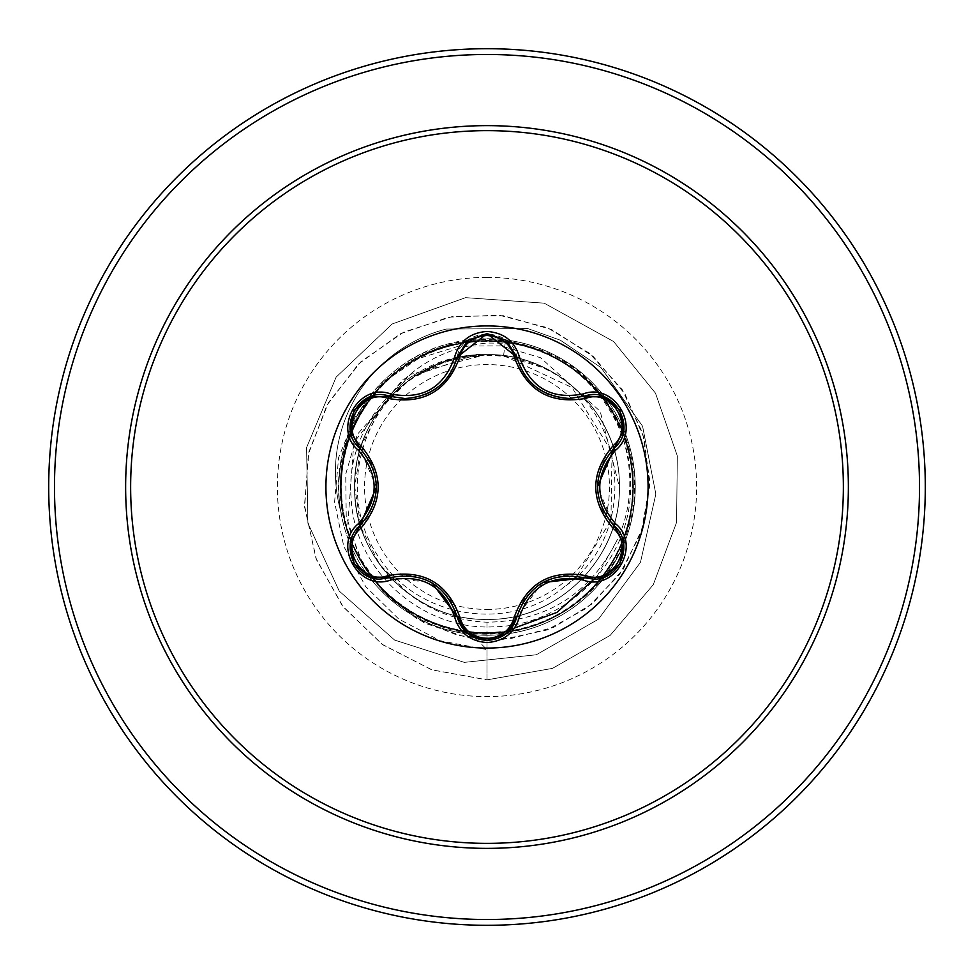 <?xml version="1.0" encoding="UTF-8"?>
<svg xmlns="http://www.w3.org/2000/svg" width="974" height="974" viewBox="0 0 974 974"><rect width="100%" height="100%" fill="white"/><g stroke="black" fill="none" stroke-linecap="round" stroke-linejoin="round"><path stroke-width="0.73" stroke-dasharray="4.87 3.65" d="M487 648.075A161.075 161.075 0 0 1 325.925 487A161.075 161.075 0 0 1 487 325.925A161.075 161.075 0 0 1 648.075 487A161.075 161.075 0 0 1 487 648.075M623.555 430.508L614.314 447.93C602.139 463.794 601.53 458.961 597.452 486.83L614.314 526.07C634.671 542.567 619.988 580.808 593.263 579.067L584.485 577.789C564.737 575.232 568.731 572.213 542.421 582.659L516.877 616.822C524.657 598.194 520.055 600.215 542.311 582.708M506.541 633.404L487.037 640.405M467.447 633.344L457.171 616.786C449.525 598.316 454.006 600.203 431.92 582.744L389.515 577.716L380.7 579.019C354.049 580.772 339.281 542.567 359.637 526.033C368.428 519.3 374.028 506.346 376.451 487.17L359.637 447.967C371.873 464.014 372.433 459.022 376.451 487.049M487 609.444A122.444 122.444 0 0 0 609.444 487A122.444 122.444 0 0 0 487 364.556A122.444 122.444 0 0 0 364.556 487A122.444 122.444 0 0 0 487 609.444M487 925.3A438.3 438.3 0 0 0 925.3 487A438.3 438.3 0 0 0 487 48.7A438.3 438.3 0 0 0 48.7 487A438.3 438.3 0 0 0 487 925.3A438.3 438.3 0 0 1 48.7 487A438.3 438.3 0 0 1 487 48.7M368.939 576.669A148.255 148.255 0 0 0 487 635.255A148.255 148.255 0 0 1 340.827 511.715C326.704 438.3 377.328 360.49 449.964 343.445L487 338.745A148.255 148.255 0 0 0 368.927 576.657M611.27 451.059L572.042 387.542L503.595 355.68A132.367 132.367 0 0 0 487 354.633C416.312 352.637 352.88 416.531 354.633 486.988C352.953 557.688 415.91 621.047 487 619.367C557.725 621.193 621.193 557.725 619.367 487C621.193 416.275 557.725 352.807 487 354.633C416.275 352.807 352.807 416.275 354.633 487C352.807 557.725 416.275 621.193 487 619.367C557.469 620.888 621.193 558.078 619.367 487.097C621.12 416.263 558.041 352.978 487 354.633A132.367 132.367 0 0 0 486.196 354.633C415.338 353.209 352.941 417.006 354.633 487.365C352.953 557.956 416.434 620.998 487 619.367L487 679.852L552.489 668.383L610.199 635.352L653.262 584.704L676.565 522.429L677.332 455.954L655.478 393.155L613.596 341.521L544.222 303.17L465.584 297.654L392.157 323.989L336.14 377.121L306.579 447.577L307.906 523.16L339.22 591.072L394.64 640.088L464.342 662.369L536.309 654.771L598.413 619.221L640.466 562.315L655.843 494.074L642.572 426.21L600.946 367.539L560.281 340.169L527.725 328.542L446.25 329.054A147.744 147.744 0 0 0 340.827 511.715L341.265 513.261C326.923 439.785 377.571 361.792 450.305 344.735L487 340.267L514.747 343.311L487 343.043C441.417 347.852 406.121 369.353 381.126 407.546A132.367 132.367 0 0 0 408.715 593.726C431.786 611.55 457.877 621.035 487 622.191C546.244 621.339 589.416 594.384 616.493 541.325C649.061 474.862 619.634 387.335 552.733 354.122A148.255 148.255 0 0 1 487 635.255A148.255 148.255 0 0 0 605.012 397.258A148.255 148.255 0 0 0 487 338.745C510.011 338.806 531.926 343.932 552.733 354.122M341.265 513.261A147.744 147.744 0 0 1 446.25 329.054L527.725 328.542L560.281 340.169L600.946 367.539L642.572 426.21L655.843 494.074L640.466 562.315L598.413 619.221L536.309 654.771L464.342 662.369L394.64 640.088L339.22 591.072L307.906 523.16L306.579 447.577L336.14 377.121L392.157 323.989L465.584 297.654L544.222 303.17L613.596 341.521L655.478 393.155L677.332 455.954L676.565 522.429L653.262 584.704L610.199 635.352L552.489 668.383L487 679.852L432.018 669.893L382.733 644.764L343.177 606.863L316.477 559.66L304.643 507.284L308.368 454.274L327.021 405.087L358.724 363.801L400.545 333.717L448.734 317.147L499.126 315.186L547.4 327.702L589.562 353.318L622.179 389.6L642.73 433.247L649.731 480.438L642.925 527.092L623.177 569.315L592.46 603.637L553.622 627.366L510.108 638.749L465.706 637.118L424.177 622.934L388.955 597.695L362.827 563.8L347.791 524.316L353.842 442.561L402.725 379.458L476.298 354.548L485.807 354.585L410.383 374.393L357.263 434.453L345.721 474.168L346.22 516.074L359.041 556.556L383.379 592.022L417.42 619.233L458.401 635.584L502.913 639.37L547.157 629.947L587.225 607.813L619.537 574.587L641.05 532.924L649.634 486.269L644.24 438.58L625.004 394.007L593.3 356.508L551.601 329.541L503.339 315.698L452.581 316.465L403.711 332.122L361.037 361.598L328.408 402.627L308.904 451.887L304.497 505.238L315.88 558.102L342.398 605.877L382.039 644.264L431.616 669.759L487 679.852L487 633.027C405.087 635.401 333.388 558.796 340.766 477.418C343.956 395.773 424.652 328.652 505.433 341.095L503.595 355.68L487 354.633C416.275 352.807 352.807 416.275 354.633 487C352.807 557.725 416.275 621.193 487 619.367C557.725 621.193 621.193 557.725 619.367 487C621.193 416.275 557.725 352.807 487 354.633C416.361 353.16 352.844 415.995 354.633 486.939C352.978 557.7 416.251 621.229 487 619.367C557.859 621.022 620.779 558.114 619.367 487C621.132 415.813 557.591 353.221 487 354.633C416.275 352.807 352.807 416.275 354.633 487C352.807 557.725 416.275 621.193 487 619.367C558.175 621.132 620.779 557.603 619.367 487.012C621.278 416.385 557.639 352.734 487 354.633C416.275 352.685 352.905 416.47 354.633 487.073C352.905 557.834 416.251 621.132 487 619.367C557.725 621.193 621.193 557.725 619.367 487C621.193 416.275 557.725 352.807 487 354.633C416.275 352.807 352.807 416.275 354.633 487C352.807 557.725 416.275 621.193 487 619.367C557.481 620.913 621.266 557.992 619.367 486.976C621.217 415.983 557.542 353.136 487 354.633C415.971 352.965 353.112 416.409 354.633 486.988C352.795 557.725 416.202 620.974 487 619.367C557.725 621.193 621.193 557.725 619.367 487C621.193 416.275 557.725 352.807 487 354.633C416.275 352.807 352.807 416.275 354.633 487C352.807 557.725 416.275 621.193 487 619.367C557.554 621.095 621.363 557.652 619.367 486.939C620.828 416.385 557.968 352.783 487 354.633C416.348 353.16 352.856 416.008 354.633 486.939C352.965 557.676 416.263 621.242 487 619.367C557.725 621.193 621.193 557.725 619.367 487C621.193 416.275 557.725 352.807 487 354.633C416.275 352.807 352.807 416.275 354.633 487C352.807 557.725 416.275 621.193 487 619.367C557.944 621.193 620.803 557.676 619.367 487.073C621.315 416.422 557.664 352.734 487 354.633C416.275 352.698 352.905 416.446 354.633 487.073C352.88 557.98 416.3 620.84 487 619.367C557.725 621.193 621.193 557.725 619.367 487C621.193 416.275 557.725 352.807 487 354.633C416.275 352.807 352.807 416.275 354.633 487C352.807 557.725 416.275 621.193 487 619.367C557.493 620.901 621.254 558.005 619.367 486.988C621.229 415.983 557.53 353.136 487 354.633C415.995 352.965 353.099 416.422 354.633 486.988C352.807 557.737 416.178 620.962 487 619.367C557.725 621.193 621.193 557.725 619.367 487C621.193 416.275 557.725 352.807 487 354.633C416.275 352.807 352.807 416.275 354.633 487C352.807 557.725 416.275 621.193 487 619.367C557.53 621.108 621.375 557.652 619.367 486.939C620.828 416.373 557.968 352.783 487 354.633C416.336 353.16 352.856 416.008 354.633 486.939C352.953 557.652 416.263 621.254 487 619.367C557.725 621.193 621.193 557.725 619.367 487C621.193 416.275 557.725 352.807 487 354.633C416.275 352.807 352.807 416.275 354.633 487C352.807 557.725 416.275 621.193 487 619.367C557.956 621.205 620.815 557.664 619.367 487.073C621.302 416.434 557.676 352.734 487 354.633L446.177 361.171L409.299 379.836L380.103 409.056L361.196 445.836L354.682 486.586L360.977 527.482L379.58 564.323L408.715 593.726M487 619.367C557.725 621.193 621.193 557.725 619.367 487C621.193 416.275 557.725 352.807 487 354.633C443.413 355.656 408.118 373.298 381.126 407.546M505.433 341.095C577.241 349.751 634.512 418.004 630.531 489.934C629.618 562.181 566.113 625.758 493.952 626.806C422.01 630.872 353.976 570.265 351.127 497.86C344.711 425.638 405.367 357.032 477.881 354.792C456.94 356.606 437.496 363.022 419.526 374.028C357.738 409.774 337.613 499.163 379.142 557.676C417.603 618.015 508.623 633.307 563.873 587.176L574.66 578.288M576.925 576.145L610.15 521.638M610.978 518.789L612.013 453.957M503.595 355.68L541.276 367.125C627.426 403.333 641.854 534.58 563.873 587.176M469.699 632.516L487 649.609L440.345 640.795L398.756 619.062L365.688 586.555L343.749 546.329L334.581 502.012L338.635 457.488L355.254 416.58L382.709 382.709L418.37 358.59L458.961 346.05L500.904 345.867L540.546 357.726L600.203 411.357L619.367 487M477.881 354.792L476.298 354.548M514.747 343.311C598.243 355.571 653.542 448.393 628.607 527.031C608.324 607.277 512.799 655.831 435.865 624.577C357.421 597.744 316.964 498.773 354.585 424.627C388.029 348.546 490.178 317.013 560.695 360.94C633.745 400.911 655.977 506.078 605.658 572.103C559.198 641.075 452.119 653.493 391.195 597.196C326.911 544.685 324.452 436.681 386.228 381.333C444.448 322.272 552.148 329.809 601.615 396.528C654.942 460.081 637.507 566.357 566.393 609.554C498.006 656.683 394.105 629.521 357.592 554.644C317.013 482.02 353.793 381.26 431.652 351.87C507.831 318.157 604.732 364.325 626.684 444.461C653.213 523.355 598.085 615.775 516.342 630.044C435.488 649.171 348.327 585.557 341.837 502.864C330.283 420.719 401.799 339.707 484.76 340.997C567.611 337.187 641.513 415.752 632.576 498.384C628.534 581.283 543.711 647.418 462.102 630.884C379.848 619.014 322.053 528.602 346.05 448.844C365.567 367.904 461.019 318.961 538.074 350.202C616.907 377.133 656.744 476.907 618.453 550.59C584.424 626.489 481.083 657 411.43 611.94C339.11 571.166 318.255 465.195 369.657 400.095C416.933 331.951 524.377 320.994 584.473 378.277C647.88 431.762 648.842 539.511 586.153 594.189C526.849 652.3 419.794 643.29 371.045 575.756C318.681 511.155 337.674 405.574 409.397 363.302C478.697 317.086 582.038 346.014 617.37 421.231C656.975 494.463 618.453 594.883 540.339 622.934C463.916 655.575 367.21 607.788 346.683 527.433C321.262 448.454 377.9 356.423 459.85 343.53C540.826 325.608 627.098 390.428 632.382 473.352C642.523 555.704 570.338 635.389 487 633.027M487 632.99L506.005 631.128M596.855 576.657L616.493 541.325M541.276 367.125A131.587 131.587 0 0 0 419.526 374.028M434.063 389.941L445.081 380.359L449.404 374.759L453.02 368.586L457.171 357.214C461.944 326.643 512.02 326.558 516.877 357.178L519.081 364.13L524.645 374.686L533.022 384.438L539.681 389.661M369.803 396.99L389.515 396.284L401.398 398.354L408.569 398.317L415.46 397.404L426.636 393.934M487 919.517A432.517 432.517 0 0 0 919.517 487A432.517 432.517 0 0 0 487 54.483A432.517 432.517 0 0 0 54.483 487A432.517 432.517 0 0 0 487 919.517M487 277.383A209.617 209.617 0 0 0 277.383 487A209.617 209.617 0 0 0 487 696.617A209.617 209.617 0 0 0 696.617 487A209.617 209.617 0 0 0 487 277.383M487 635.255A148.255 148.255 0 0 0 605.012 397.258A148.255 148.255 0 0 0 487 338.745M449.964 343.445L450.305 344.735M389.515 577.716C409.518 575.123 405.464 572.128 431.823 582.683M614.314 526.07C602.054 510.035 601.494 515.051 597.452 486.951M584.485 396.211L572.566 398.281L565.419 398.232L558.37 397.282L548.338 394.251"/><path stroke-width="1.46" d="M487 648.075A161.075 161.075 0 0 1 325.925 487A161.075 161.075 0 0 1 487 325.925A161.075 161.075 0 0 1 648.075 487A161.075 161.075 0 0 1 487 648.075M583.122 580.041C551.406 574.112 530.209 586.348 519.519 616.761C514.796 632.735 503.948 641.33 487 642.548C470.052 641.294 459.241 632.686 454.541 616.725C443.827 586.251 422.606 573.99 390.878 579.968C359.15 592.058 332.073 545.123 358.371 523.72C379.361 499.224 379.361 474.74 358.371 450.28C332.049 428.816 359.211 381.93 390.878 394.032C422.631 399.997 443.852 387.737 454.541 357.275C459.241 341.314 470.065 332.706 487 331.452C503.96 332.67 514.796 341.265 519.519 357.239C530.233 387.664 551.43 399.912 583.122 393.959C614.862 381.905 641.89 428.864 615.58 450.244C594.53 474.764 594.53 499.272 615.58 523.756C641.915 545.184 614.801 592.107 583.122 580.041A2.898 0.67 -73.4 0 1 584.485 577.789L542.421 582.659M387.944 398.39A2.898 0.901 106.7 0 1 389.515 396.284L404.928 398.536L389.515 396.284C360.538 385.241 335.592 428.304 359.637 447.967A2.898 0.901 133.4 0 1 360.684 445.556C383.939 473.242 383.939 500.867 360.684 528.444C338.855 546.134 361.768 585.703 387.944 575.61C423.605 569.279 447.553 583.097 459.789 617.09C463.673 630.251 472.743 637.386 487 638.506C501.269 637.422 510.364 630.3 514.272 617.114C526.617 583.134 550.541 569.315 586.056 575.683C612.281 585.727 635.085 546.097 613.267 528.48C589.952 500.77 589.952 473.121 613.267 445.52C635.097 427.854 612.232 388.261 586.056 398.317C550.444 404.624 526.52 390.817 514.272 356.886C510.376 343.712 501.281 336.578 487 335.494C472.743 336.602 463.673 343.749 459.789 356.91C447.443 390.951 423.495 404.782 387.944 398.39C361.719 388.309 338.879 427.915 360.684 445.556M514.272 356.886A2.898 0.901 166.6 0 1 516.877 357.166C524.475 382.624 541.885 396.381 569.12 398.451C542.116 396.613 524.694 382.855 516.877 357.178L487.037 333.595L457.171 357.214C449.416 382.879 432.006 396.662 404.928 398.536C432.103 396.528 449.513 382.745 457.171 357.214A2.898 0.67 -166.7 0 1 454.541 357.275M358.371 450.28A2.898 0.67 -46.6 0 0 359.637 447.967C381.808 473.973 381.808 499.991 359.637 526.033C339.293 542.725 354 580.674 380.7 579.019L389.515 577.716C423.166 571.495 445.715 584.51 457.171 616.786C461.506 631.396 471.453 639.261 487.037 640.405C502.596 639.273 512.543 631.408 516.877 616.822C528.322 584.619 550.846 571.604 584.485 577.789L593.263 579.067C619.951 580.748 634.695 542.774 614.314 526.07C592.095 500.039 592.095 473.997 614.314 447.93L597.452 486.83M519.519 616.761A2.898 0.67 -166.6 0 0 516.877 616.822L506.541 633.404M487 130.638A356.362 356.362 0 0 1 843.362 487A356.362 356.362 0 0 1 487 843.362A356.362 356.362 0 0 1 130.638 487A356.362 356.362 0 0 1 487 130.638M487 48.7A438.3 438.3 0 0 1 925.3 487A438.3 438.3 0 0 1 487 925.3A438.3 438.3 0 0 1 48.7 487A438.3 438.3 0 0 1 487 48.7A438.3 438.3 0 0 0 48.7 487A438.3 438.3 0 0 0 487 925.3M574.66 578.288L576.925 576.145M610.15 521.638L610.978 518.789M612.013 453.957L611.27 451.059M469.699 632.516L487 632.99M506.005 631.128L556.933 612.403L596.855 576.657M358.371 523.72A2.898 0.67 46.6 0 1 359.637 526.033A2.898 0.901 -133.4 0 0 360.684 528.444M390.878 579.968A2.898 0.67 -106.7 0 0 389.515 577.716A2.898 0.901 73.3 0 1 387.944 575.61M454.541 616.725A2.898 0.67 -13.3 0 1 457.171 616.786L431.92 582.744M467.496 633.38L457.171 616.786A2.898 0.901 166.7 0 0 459.789 617.09M487.037 640.405L467.447 633.344M506.443 633.49L516.877 616.822A2.898 0.901 13.4 0 1 514.272 617.114M604.014 577.132L584.485 577.789A2.898 0.901 106.6 0 0 586.056 575.683M613.267 528.48A2.898 0.901 133.3 0 0 614.326 526.07M613.267 445.52A2.898 0.901 -133.3 0 1 614.314 447.93C638.36 428.353 613.535 385.217 584.485 396.211L603.819 396.795L619.744 410.103L623.555 430.508M586.056 398.317A2.898 0.901 73.4 0 0 584.485 396.211L569.12 398.451L584.485 396.211A2.898 0.67 -106.6 0 1 583.122 393.959M459.789 356.91A2.898 0.901 13.3 0 0 457.171 357.214L467.605 340.535M350.421 430.593L359.637 447.967L350.47 430.934L354.037 410.492L369.803 396.99M350.445 543.273L359.637 526.033L376.451 487.17M623.543 543.431L614.314 526.07A2.898 0.67 -46.7 0 1 615.58 523.756M623.518 430.703L614.314 447.93A2.898 0.67 46.7 0 0 615.58 450.244M506.541 340.596L516.877 357.178A2.898 0.67 -13.4 0 0 519.519 357.239M369.986 396.917L389.515 396.284A2.898 0.67 -73.3 0 0 390.878 394.032M487 848.366A361.366 361.366 0 0 1 125.634 487A361.366 361.366 0 0 1 487 125.634A361.366 361.366 0 0 1 848.366 487A361.366 361.366 0 0 1 487 848.366M487 54.483A432.517 432.517 0 0 1 919.517 487A432.517 432.517 0 0 1 487 919.517A432.517 432.517 0 0 1 54.483 487A432.517 432.517 0 0 1 487 54.483M539.681 389.661L548.338 394.251M426.636 393.934L434.063 389.941M354.122 563.666L350.372 543.736M369.523 576.9L354.134 563.678M391.024 577.29L369.852 577.034M457.171 616.786L456.782 615.239M506.163 633.709L487 640.405L467.861 633.672M584.485 577.789L582.951 577.363M516.877 616.822L517.267 615.288M619.829 563.739L604.452 576.961M623.604 543.784L619.829 563.727M614.314 526.07L613.182 524.974M614.314 447.93L613.17 449.051M604.477 397.051L619.854 410.298L623.591 430.24M582.963 396.637L604.136 396.917M516.877 357.178L517.279 358.724M467.873 340.303L487.037 333.595L506.176 340.303M457.171 357.214L456.794 358.736M389.515 396.284L391.049 396.71M350.36 430.24L354.146 410.298L369.548 397.088M359.637 526.033L360.77 524.925M359.637 447.967L360.757 449.075"/></g></svg>
